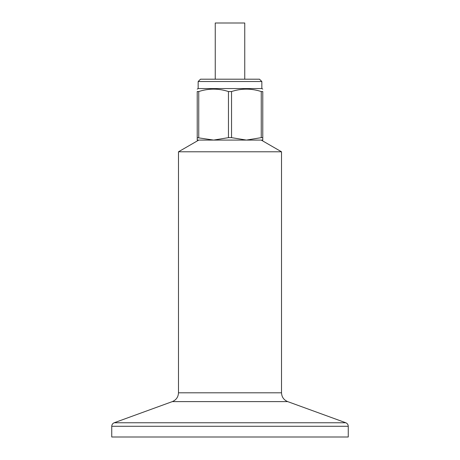 <?xml version="1.0" encoding="UTF-8"?>
<svg xmlns="http://www.w3.org/2000/svg" width="460" height="460" viewBox="0 0 460 460"><rect width="100%" height="100%" fill="white"/><g stroke="black" fill="none" stroke-linecap="round" stroke-linejoin="round"><path stroke-width="0.69" d="M178.486 392.805L281.514 392.805L281.514 151.788L178.486 151.788L178.486 392.805C178.273 397.026 176.214 399.964 172.322 401.603L114.212 422.757C112.654 423.413 111.832 424.586 111.745 426.276L111.745 437L348.254 437L348.254 426.276L111.745 426.276M228.459 91.54L231.541 91.54C241.396 88.337 251.298 88.337 261.245 91.54L262.781 91.54C262.781 88.337 262.781 88.337 262.781 91.54L262.781 140.082L197.219 140.082L197.219 137.649L213.607 140.082L228.459 137.649L228.459 91.54C218.517 88.337 208.616 88.337 198.755 91.54L198.755 137.649M178.486 151.788L198.766 140.082L213.607 140.082M231.541 91.54L231.541 137.649L246.393 140.082L261.234 140.082L281.514 151.788M198.156 88.567L261.843 88.567L261.843 81.541L198.156 81.541L198.156 88.567L197.219 89.108M198.755 91.54L197.219 91.54L197.219 137.649M261.843 81.541L259.503 79.201L200.497 79.201L198.156 81.541M197.219 91.54C197.219 88.337 197.219 88.337 197.219 91.54M215.245 79.201L215.245 23L244.755 23L244.755 79.201M246.393 140.082L261.245 137.649L261.245 91.54M231.541 137.649L228.459 137.649M262.781 137.649L261.245 137.649M114.212 422.757L345.788 422.757L287.678 401.603L172.322 401.603M348.254 426.276C348.168 424.586 347.346 423.413 345.788 422.757M287.678 401.603C283.786 399.964 281.727 397.026 281.514 392.805M261.843 88.567L262.781 89.108"/></g></svg>
